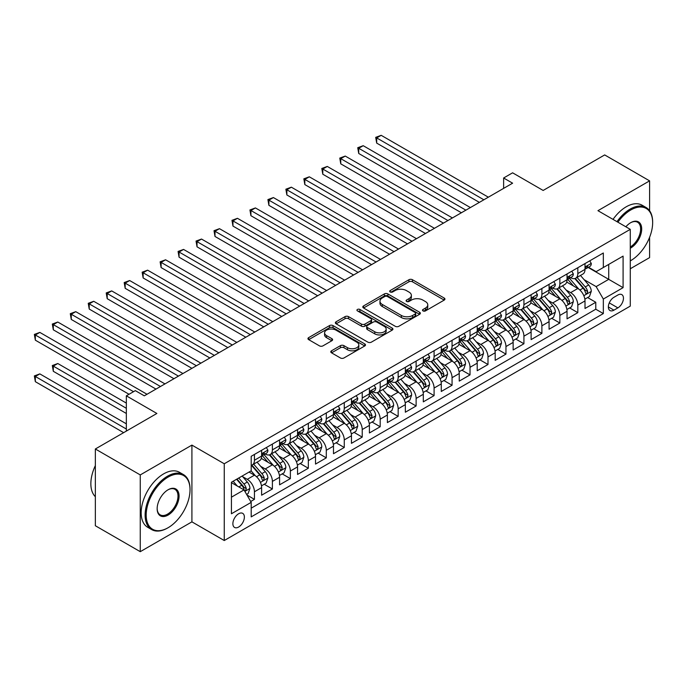 <?xml version="1.0" encoding="UTF-8"?>
<svg xmlns="http://www.w3.org/2000/svg" width="687" height="687" viewBox="0 0 687 687"><rect width="100%" height="100%" fill="white"/><g stroke="black" fill="none" stroke-linecap="round" stroke-linejoin="round"><path stroke-width="1.03" d="M423.003 310.91A1.743 1.005 0 0 0 425.476 310.91L444.214 300.09A2.49 1.443 0 0 0 444.944 299.068A2.49 1.443 0 0 0 444.214 298.055L412.466 279.729A2.49 1.443 0 0 0 408.945 279.729L390.207 290.541A1.743 1.005 0 0 0 389.692 291.254A1.743 1.005 0 0 0 390.207 291.966A1.743 1.005 0 0 0 392.672 291.966L395.102 290.567A7.978 4.611 0 0 1 406.386 290.567L409.031 292.095A7.978 4.611 0 0 1 411.367 295.358A7.978 4.611 0 0 1 409.031 298.613L406.601 300.013A1.743 1.005 0 0 0 406.094 300.726A1.743 1.005 0 0 0 406.601 301.438A1.743 1.005 0 0 0 409.074 301.438L411.496 300.039A7.978 4.611 0 0 1 422.788 300.039L425.433 301.567A7.978 4.611 0 0 1 427.769 304.822A7.978 4.611 0 0 1 425.433 308.085L423.003 309.485A1.743 1.005 0 0 0 422.496 310.198A1.743 1.005 0 0 0 423.003 310.91L423.003 309.485M238.621 527.041A8.132 4.697 120 0 0 243.937 519.879A8.132 4.697 120 0 0 242.691 513.361A8.132 4.697 120 0 0 238.621 513.764A8.132 4.697 120 0 0 233.314 520.935A8.132 4.697 120 0 0 234.559 527.444A8.132 4.697 120 0 0 238.621 527.041M331.52 350.791A2.49 1.443 0 0 0 330.791 351.813A2.49 1.443 0 0 0 331.52 352.826L340.434 357.97A2.49 1.443 0 0 0 343.955 357.97L364.763 345.956A2.49 1.443 0 0 0 365.493 344.943A2.49 1.443 0 0 0 364.763 343.921L333.023 325.595A2.49 1.443 0 0 0 329.494 325.595L308.686 337.609A2.49 1.443 0 0 0 307.956 338.622A2.49 1.443 0 0 0 308.686 339.644L319.446 345.853A2.49 1.443 0 0 0 322.967 345.853L331.881 340.718A2.49 1.443 0 0 0 332.611 339.696A2.49 1.443 0 0 0 331.881 338.674L326.54 335.6A6.672 3.856 0 0 1 324.59 332.877A6.672 3.856 0 0 1 328.704 329.313A6.672 3.856 0 0 1 335.977 330.146L356.871 342.212A6.672 3.856 0 0 1 358.829 344.943A6.672 3.856 0 0 1 354.707 348.498A6.672 3.856 0 0 1 347.442 347.665L343.955 345.655A2.49 1.443 0 0 0 340.434 345.655L331.52 350.791L331.52 352.826M649.593 210.746L649.593 180.861L604.68 154.927L543.151 190.454L512.605 172.815L503.623 178.002L512.605 183.189L144.304 395.832L135.322 390.645L126.339 395.832L126.339 431.093M140.26 474.923L140.26 551.678L191.913 521.854L191.913 445.099L140.26 474.923L95.347 448.989L156.876 413.462L126.339 395.832M191.913 445.099L224.254 463.768L630.28 229.346L630.28 306.11L224.254 540.532L224.254 463.768M649.593 180.861L597.948 210.677L630.28 229.346M395.274 326.308A2.49 1.443 0 0 0 398.803 326.308L419.611 314.294A2.49 1.443 0 0 0 420.341 313.272A2.49 1.443 0 0 0 419.611 312.259L387.872 293.933A2.49 1.443 0 0 0 384.342 293.933L363.535 305.947A2.49 1.443 0 0 0 362.805 306.96A2.49 1.443 0 0 0 363.535 307.982L395.274 326.308M358.142 311.288A1.743 1.005 0 0 1 359.919 311.529L359.919 309.459L392.191 328.085A2.49 1.443 0 0 1 392.921 329.107A2.49 1.443 0 0 1 392.191 330.129L371.375 342.143A2.49 1.443 0 0 1 367.854 342.143L336.106 323.809L336.106 321.774A2.49 1.443 0 0 0 335.376 322.796A2.49 1.443 0 0 0 336.106 323.809M336.106 321.774L345.011 316.638A2.49 1.443 0 0 1 348.541 316.638L361.414 324.066A2.49 1.443 0 0 0 364.943 324.066L370.851 320.657A2.49 1.443 0 0 0 371.581 319.635A2.49 1.443 0 0 0 370.851 318.622L357.446 310.885A1.743 1.005 0 0 1 356.939 310.172A1.743 1.005 0 0 1 358.013 309.236A1.743 1.005 0 0 1 359.919 309.459M140.26 551.678L95.347 525.744L95.347 448.989M630.28 268.763L649.593 257.616L649.593 237.307M250.703 501.501L254.43 499.346L246.977 495.044M242.734 476.726L247.251 479.328A10.159 5.865 60 0 1 254.43 491.78L261.618 487.624L261.618 495.198L272.395 488.972L264.229 484.258M260.699 466.353L265.216 468.955A10.159 5.865 60 0 1 272.395 481.407L279.583 477.25L279.583 484.824L290.369 478.607L282.194 473.884M278.664 455.979L283.181 458.581A10.159 5.865 60 0 1 290.369 471.033L297.548 466.885L297.548 474.451L308.334 468.233L300.159 463.51M296.638 445.605L301.146 448.207A10.159 5.865 60 0 1 308.334 460.659L315.522 456.512L315.522 464.086L326.299 457.86L318.124 453.137M314.603 435.232L319.112 437.842A10.159 5.865 60 0 1 326.299 450.286L333.487 446.138L333.487 453.712L344.264 447.486L336.089 442.763M332.568 424.858L337.077 427.469A10.159 5.865 60 0 1 344.264 439.912L351.452 435.764L351.452 443.338L362.229 437.112L354.054 432.389M350.533 414.493L355.042 417.095A10.159 5.865 60 0 1 362.229 429.538L369.417 425.39L369.417 432.965L380.194 426.739L372.019 422.024M368.498 404.119L373.007 406.721A10.159 5.865 60 0 1 380.194 419.164L387.382 415.017L387.382 422.591L398.159 416.365L389.984 411.65M386.463 393.745L390.972 396.347A10.159 5.865 60 0 1 398.159 408.799L405.347 404.643L405.347 412.217L416.124 405.991L407.949 401.277M404.428 383.372L408.945 385.974A10.159 5.865 60 0 1 416.124 398.426L423.312 394.278L423.312 401.843L434.09 395.626L425.923 390.903M422.393 372.998L426.91 375.6A10.159 5.865 60 0 1 434.09 388.052L441.277 383.904L441.277 391.47L452.063 385.252L443.888 380.529M440.358 362.624L444.875 365.226A10.159 5.865 60 0 1 452.063 377.678L459.242 373.53L459.242 381.105L470.028 374.879L461.853 370.156M458.332 352.251L462.84 354.861A10.159 5.865 60 0 1 470.028 367.305L477.216 363.157L477.216 370.731L487.993 364.505L479.818 359.782M476.297 341.877L480.806 344.488A10.159 5.865 60 0 1 487.993 356.931L495.181 352.783L495.181 360.357L505.958 354.131L497.783 349.417M494.262 331.512L498.771 334.114A10.159 5.865 60 0 1 505.958 346.557L513.146 342.409L513.146 349.984L523.923 343.758L515.748 339.043M512.227 321.138L516.736 323.74A10.159 5.865 60 0 1 523.923 336.183L531.111 332.036L531.111 339.61L541.888 333.384L533.713 328.669M530.192 310.764L534.701 313.366A10.159 5.865 60 0 1 541.888 325.818L549.076 321.662L549.076 329.236L559.853 323.01L551.678 318.296M548.157 300.391L552.666 302.993A10.159 5.865 60 0 1 559.853 315.445L567.041 311.297L567.041 318.862L577.819 312.645L577.819 305.071A10.159 5.865 -120 0 0 570.639 292.619L566.122 290.017M569.643 307.922L577.819 312.645M261.618 487.624A10.159 5.865 -120 0 0 254.43 475.181L249.046 472.072M279.583 477.25A10.159 5.865 -120 0 0 272.395 464.807L261.292 458.392M297.548 466.885A10.159 5.865 -120 0 0 290.369 454.433L279.257 448.018M315.522 456.512A10.159 5.865 -120 0 0 308.334 444.06L297.222 437.645M333.487 446.138A10.159 5.865 -120 0 0 326.299 433.686L315.187 427.271M351.452 435.764A10.159 5.865 -120 0 0 344.264 423.321L333.152 416.906M369.417 425.39A10.159 5.865 -120 0 0 362.229 412.947L351.117 406.532M387.382 415.017A10.159 5.865 -120 0 0 380.194 402.573L369.082 396.159M405.347 404.643A10.159 5.865 -120 0 0 398.159 392.2L387.047 385.785M423.312 394.278A10.159 5.865 -120 0 0 416.124 381.826L405.021 375.411M441.277 383.904A10.159 5.865 -120 0 0 434.09 371.452L422.986 365.037M459.242 373.53A10.159 5.865 -120 0 0 452.063 361.079L440.951 354.664M477.216 363.157A10.159 5.865 -120 0 0 470.028 350.705L458.916 344.29M495.181 352.783A10.159 5.865 -120 0 0 487.993 340.34L476.881 333.925M513.146 342.409A10.159 5.865 -120 0 0 505.958 329.966L494.846 323.551M531.111 332.036A10.159 5.865 -120 0 0 523.923 319.592L512.811 313.178M549.076 321.662A10.159 5.865 -120 0 0 541.888 309.219L530.776 302.804M567.041 311.297A10.159 5.865 -120 0 0 559.853 298.845L548.741 292.43M617.888 295.006L613.938 297.291A7.875 4.551 120 0 0 608.785 304.229A7.875 4.551 120 0 0 609.996 310.541A7.875 4.551 120 0 0 613.938 310.155L617.888 307.87A7.875 4.551 120 0 0 623.032 300.932A7.875 4.551 120 0 0 621.821 294.62A7.875 4.551 120 0 0 617.888 295.006M231.433 497.173L244.014 489.908L251.202 502.36L251.202 516.882L603.332 313.573L603.332 299.051L596.144 286.608L584.087 279.643M251.202 502.36L231.433 513.764L231.433 482.231L251.202 470.827L251.202 456.305L603.332 252.996L603.332 267.518L623.092 256.114L623.092 287.647L603.332 299.051M265.122 453.961L265.216 454.021A10.159 5.865 60 0 0 270.292 454.519L277.479 450.371A10.159 5.865 -120 0 0 279.583 445.726L279.583 439.912M283.087 443.596L283.181 443.647A10.159 5.865 60 0 0 288.257 444.154L295.444 439.998A10.159 5.865 -120 0 0 297.548 435.352L297.548 429.538M301.052 433.222L301.146 433.274A10.159 5.865 60 0 0 306.23 433.78L313.409 429.633A10.159 5.865 -120 0 0 315.522 424.978L315.522 419.164M319.017 422.849L319.112 422.9A10.159 5.865 60 0 0 324.195 423.407L331.383 419.259A10.159 5.865 -120 0 0 333.487 414.605L333.487 408.791M336.982 412.475L337.077 412.526A10.159 5.865 60 0 0 342.16 413.033L349.348 408.885A10.159 5.865 -120 0 0 351.452 404.231L351.452 398.426M354.947 402.101L355.042 402.153A10.159 5.865 60 0 0 360.125 402.659L367.313 398.512A10.159 5.865 -120 0 0 369.417 393.857L369.417 388.052M372.912 391.727L373.007 391.788A10.159 5.865 60 0 0 378.09 392.286L385.278 388.138A10.159 5.865 -120 0 0 387.382 383.483L387.382 377.678M390.877 381.354L390.972 381.414A10.159 5.865 60 0 0 396.055 381.912L403.243 377.764A10.159 5.865 -120 0 0 405.347 373.11L405.347 367.305M408.851 370.989L408.945 371.04A10.159 5.865 60 0 0 414.021 371.538L421.208 367.39A10.159 5.865 -120 0 0 423.312 362.745L423.312 356.931M426.816 360.615L426.91 360.666A10.159 5.865 60 0 0 431.986 361.173L439.173 357.017A10.159 5.865 -120 0 0 441.277 352.371L441.277 346.557M444.781 350.241L444.875 350.293A10.159 5.865 60 0 0 449.951 350.799L457.138 346.652A10.159 5.865 -120 0 0 459.242 341.997L459.242 336.183M462.746 339.867L462.84 339.919A10.159 5.865 60 0 0 467.924 340.426L475.103 336.278A10.159 5.865 -120 0 0 477.216 331.623L477.216 325.818M480.711 329.494L480.806 329.545A10.159 5.865 60 0 0 485.889 330.052L493.077 325.904A10.159 5.865 -120 0 0 495.181 321.25L495.181 315.445M498.676 319.12L498.771 319.18A10.159 5.865 60 0 0 503.854 319.678L511.042 315.531A10.159 5.865 -120 0 0 513.146 310.876L513.146 305.071M516.641 308.746L516.736 308.807A10.159 5.865 60 0 0 521.819 309.305L529.007 305.157A10.159 5.865 -120 0 0 531.111 300.502L531.111 294.697M534.606 298.373L534.701 298.433A10.159 5.865 60 0 0 539.784 298.931L546.972 294.783A10.159 5.865 -120 0 0 549.076 290.129L549.076 284.324M552.571 288.008L552.666 288.059A10.159 5.865 60 0 0 557.75 288.566L564.937 284.409A10.159 5.865 -120 0 0 567.041 279.764L567.041 273.95M251.202 508.165L595.784 309.219L595.784 302.271L585.006 308.489L585.006 300.923A10.159 5.865 -120 0 0 577.819 288.471L566.715 282.056M570.545 277.634L570.639 277.685A10.159 5.865 -120 0 0 575.715 278.192A10.159 5.865 -120 0 0 577.819 273.538L577.819 267.724M575.715 278.192L582.902 274.044A10.159 5.865 -120 0 0 585.006 269.39L585.006 263.576M254.43 454.433L254.43 460.247A10.159 5.865 60 0 1 252.327 464.893A10.159 5.865 60 0 1 251.202 465.305M252.327 464.893L259.514 460.745A10.159 5.865 -120 0 0 261.618 456.091L261.618 450.286M272.395 444.06L272.395 449.873A10.159 5.865 60 0 1 270.292 454.519M290.369 433.686L290.369 439.5A10.159 5.865 60 0 1 288.257 444.154M308.334 423.312L308.334 429.126A10.159 5.865 60 0 1 306.23 433.78M326.299 412.947L326.299 418.752A10.159 5.865 60 0 1 324.195 423.407M344.264 402.573L344.264 408.379A10.159 5.865 60 0 1 342.16 413.033M362.229 392.2L362.229 398.005A10.159 5.865 60 0 1 360.125 402.659M380.194 381.826L380.194 387.631A10.159 5.865 60 0 1 378.09 392.286M398.159 371.452L398.159 377.266A10.159 5.865 60 0 1 396.055 381.912M416.124 361.079L416.124 366.892A10.159 5.865 60 0 1 414.021 371.538M434.09 350.705L434.09 356.519A10.159 5.865 60 0 1 431.986 361.173M452.063 340.34L452.063 346.145A10.159 5.865 60 0 1 449.951 350.799M470.028 329.966L470.028 335.771A10.159 5.865 60 0 1 467.924 340.426M487.993 319.592L487.993 325.398A10.159 5.865 60 0 1 485.889 330.052M505.958 309.219L505.958 315.024A10.159 5.865 60 0 1 503.854 319.678M523.923 298.845L523.923 304.65A10.159 5.865 60 0 1 521.819 309.305M541.888 288.471L541.888 294.285A10.159 5.865 60 0 1 539.784 298.931M559.853 278.098L559.853 283.911A10.159 5.865 60 0 1 557.75 288.566M559.853 315.445L559.853 323.01M541.888 325.818L541.888 333.384M523.923 336.183L523.923 343.758M505.958 346.557L505.958 354.131M487.993 356.931L487.993 364.505M470.028 367.305L470.028 374.879M452.063 377.678L452.063 385.252M434.09 388.052L434.09 395.626M416.124 398.426L416.124 405.991M398.159 408.799L398.159 416.365M380.194 419.164L380.194 426.739M362.229 429.538L362.229 437.112M344.264 439.912L344.264 447.486M326.299 450.286L326.299 457.86M308.334 460.659L308.334 468.233M290.369 471.033L290.369 478.607M272.395 481.407L272.395 488.972M254.43 491.78L254.43 499.346M244.014 489.908L231.433 482.652M596.144 286.608L608.725 279.343L608.725 264.409L623.092 256.114M588.149 267.466L623.092 287.647M588.51 267.26L596.144 271.666L603.332 267.518M191.913 521.854L224.254 540.532M503.623 178.002L503.623 188.375M587.617 297.548L595.784 302.271M595.784 309.219L603.332 313.573M423.699 311.151L425.433 310.155A7.978 4.611 0 0 0 427.769 306.9L427.769 304.822M411.367 295.358L411.367 297.428A7.978 4.611 0 0 1 409.031 300.691L407.305 301.687M444.18 300.107L412.466 281.799A2.49 1.443 0 0 0 408.945 281.799L390.903 292.215M419.577 314.311L387.872 296.003A2.49 1.443 0 0 0 384.342 296.003L363.569 307.999L363.535 305.947M415.206 313.985A1.743 1.005 0 0 0 415.712 313.272A1.743 1.005 0 0 0 415.206 312.559L387.339 296.475A1.743 1.005 0 0 0 384.866 296.475L382.315 297.952A7.978 4.611 0 0 0 379.971 301.207A7.978 4.611 0 0 0 382.315 304.47L401.363 315.462A7.978 4.611 0 0 0 412.647 315.462L415.206 313.985L415.206 316.063A1.743 1.005 0 0 0 415.712 315.35L415.712 313.272M379.971 301.207L379.971 303.285A7.978 4.611 0 0 0 382.315 306.539L382.315 304.47M415.206 316.063L412.647 317.54A7.978 4.611 0 0 1 401.363 317.54L382.315 306.539M336.141 323.835L345.011 318.708L345.011 316.638M371.581 319.635L371.581 321.714A2.49 1.443 0 0 1 370.851 322.727L364.943 326.145A2.49 1.443 0 0 1 361.414 326.145L348.541 318.708A2.49 1.443 0 0 0 345.011 318.708M359.919 311.529L392.157 330.146M374.776 331.778A6.672 3.856 0 0 0 382.041 332.611A6.672 3.856 0 0 0 386.163 329.056A6.672 3.856 0 0 0 384.205 326.334L376.845 322.083A2.49 1.443 0 0 0 373.316 322.083L367.408 325.492A2.49 1.443 0 0 0 366.678 326.514A2.49 1.443 0 0 0 367.408 327.527L374.776 331.778L374.776 333.856A6.672 3.856 0 0 0 382.041 334.689A6.672 3.856 0 0 0 386.163 331.134L386.163 329.056M366.678 326.514L366.678 328.584A2.49 1.443 0 0 0 367.408 329.605L367.408 327.527M374.776 333.856L367.408 329.605M358.829 344.943L358.829 347.012A6.672 3.856 0 0 1 354.707 350.576A6.672 3.856 0 0 1 347.442 349.735L343.955 347.725A2.49 1.443 0 0 0 340.434 347.725L331.555 352.852M324.59 332.877L324.59 334.947A6.672 3.856 0 0 0 326.54 337.669L326.54 335.6M331.847 340.735L326.54 337.669M364.737 345.973L333.023 327.665A2.49 1.443 0 0 0 329.494 327.665L308.721 339.661M584.86 299.137L589.498 296.458L591.292 291.271A6.733 3.89 -120 0 0 588.673 284.95L580.463 275.444M578.823 289.133L569.437 278.269M573.482 285.964L568.037 279.661A16.136 9.317 -120 0 0 567.539 279.102M376.691 184.588L443.433 223.129L340.761 163.85L340.761 158.663L345.252 156.069L452.415 217.942M574.804 278.553L583.1 288.171A6.733 3.89 60 0 1 585.504 292.808L585.994 293.607L586.904 293.478L587.66 291.563A6.733 3.89 -120 0 0 585.264 286.926L577.054 277.419M575.285 278.398L584.208 288.729A3.426 1.984 60 0 1 585.075 290.069L587.66 291.563M589.772 260.828L591.292 263.473A6.733 3.89 60 0 1 589.901 266.453L586.492 268.428A6.733 3.89 -120 0 0 587.66 266.874L587.522 266.273M483.863 199.788L376.691 137.915L381.182 135.322L488.354 197.195M585.23 268.737L585.264 268.737A6.733 3.89 -120 0 0 586.492 268.428M586.792 266.376L587.66 266.874C587.239 265.86 586.518 266.273 585.504 268.119A6.733 3.89 60 0 1 585.006 269.081M479.371 202.382L376.691 143.102L376.691 137.915L375.703 137.348L381.182 135.322M376.691 143.102L375.703 137.348M630.28 260.88L630.735 260.622L630.28 260.88A31.001 17.896 120 0 0 630.735 260.622L630.735 260.622A31.001 17.896 120 0 0 652.65 222.657A31.001 17.896 120 0 0 630.735 210.007A31.001 17.896 120 0 0 617.905 222.202M616.978 221.669A31.757 18.334 -60 0 1 630.194 209.071A31.757 18.334 -60 0 1 646.072 207.5A31.757 18.334 -60 0 1 652.65 222.038L652.65 222.657M625.857 226.796A15.5 8.948 -60 0 1 630.735 222.657A15.5 8.948 -60 0 1 641.692 228.986A15.5 8.948 -60 0 1 630.735 247.973A15.5 8.948 -60 0 1 630.28 248.213M613.027 219.385A31.757 18.334 -60 0 1 626.243 206.787A31.757 18.334 -60 0 1 642.122 205.215L646.072 207.5M630.28 246.985A14.736 8.51 120 0 0 639.837 233.992A14.736 8.51 120 0 0 637.562 222.245A14.736 8.51 120 0 0 630.46 222.82M167.568 528.028L168.109 527.719A31.001 17.896 120 0 0 190.024 489.754A31.001 17.896 120 0 0 168.109 477.096A31.001 17.896 120 0 0 146.185 515.061A31.001 17.896 120 0 0 168.109 527.719L167.568 528.028A31.757 18.334 -60 0 1 151.69 529.6A31.757 18.334 -60 0 1 146.82 504.155A31.757 18.334 -60 0 1 167.568 476.168A31.757 18.334 -60 0 1 183.446 474.588A31.757 18.334 -60 0 1 190.024 489.127L190.024 489.754M168.109 515.061A15.5 8.948 -60 0 1 157.151 508.732A15.5 8.948 -60 0 1 168.109 489.754L168.109 489.754A15.5 8.948 -60 0 1 179.067 496.083A15.5 8.948 -60 0 1 168.109 515.061M157.151 508.414A14.736 8.51 120 0 0 160.2 514.855A14.736 8.51 120 0 0 167.568 514.125A14.736 8.51 120 0 0 177.194 501.141A14.736 8.51 120 0 0 174.936 489.333A14.736 8.51 120 0 0 167.834 489.917M151.69 529.6L147.739 527.315A31.757 18.334 -60 0 1 142.87 501.871A31.757 18.334 -60 0 1 163.618 473.884A31.757 18.334 -60 0 1 179.496 472.312L183.446 474.588M95.347 496.701A31.757 18.334 -60 0 1 95.347 465.588M566.887 309.511L571.532 306.831L573.327 301.645A6.733 3.89 -120 0 0 570.708 295.324L562.498 285.818M560.858 299.506L551.472 288.643M555.517 296.337L550.072 290.034A16.136 9.317 -120 0 0 549.566 289.476M358.726 194.962L425.468 233.503L322.796 174.223L322.796 169.036L327.287 166.443L434.45 228.316M556.839 288.926L565.135 298.536A6.733 3.89 60 0 1 567.539 303.182L568.029 303.98L568.939 303.852L569.695 301.937A6.733 3.89 -120 0 0 567.29 297.299L559.089 287.793M557.32 288.772L566.243 299.103A3.426 1.984 60 0 1 567.11 300.442L569.695 301.937M548.922 319.884L553.567 317.205L555.362 312.018A6.733 3.89 -120 0 0 552.743 305.698L544.533 296.191M542.885 309.871L533.507 299.017M537.552 306.711L532.107 300.408A16.136 9.317 -120 0 0 531.601 299.85M340.761 205.336L407.503 243.868L304.83 184.588L304.83 179.401L309.322 176.808L416.485 238.681M538.866 299.3L547.17 308.91A6.733 3.89 60 0 1 549.574 313.547L550.064 314.345L550.974 314.217L551.73 312.31A6.733 3.89 -120 0 0 549.325 307.664L541.116 298.167M539.355 299.146L548.278 309.468A3.426 1.984 60 0 1 549.145 310.816L551.73 312.31M530.957 330.258L535.602 327.579L537.397 322.392A6.733 3.89 -120 0 0 534.778 316.072L526.568 306.565M524.92 320.245L515.542 309.382M519.587 317.085L514.142 310.782A16.136 9.317 -120 0 0 513.636 310.223M322.796 215.709L389.538 254.242L286.865 194.962L286.865 189.775L291.357 187.182L398.52 249.055M520.901 309.674L529.205 319.283A6.733 3.89 60 0 1 531.609 323.921L532.099 324.719L533.009 324.59L533.765 322.675A6.733 3.89 -120 0 0 531.36 318.038L523.151 308.54M521.39 309.519L530.312 319.841A3.426 1.984 60 0 1 531.18 321.19L533.765 322.675M512.991 340.632L517.637 337.952L519.432 332.766A6.733 3.89 -120 0 0 516.813 326.445L508.603 316.939M506.954 330.619L497.577 319.756M501.613 327.459L496.169 321.155A16.136 9.317 -120 0 0 495.671 320.589M304.83 226.083L371.573 264.615L268.9 205.336L268.9 200.149L273.392 197.555L380.555 259.428M502.936 320.048L511.24 329.657A6.733 3.89 60 0 1 513.644 334.294L514.134 335.093L515.044 334.964L515.8 333.049A6.733 3.89 -120 0 0 513.395 328.412L505.185 318.905M503.425 319.884L512.347 330.215A3.426 1.984 60 0 1 513.215 331.555L515.8 333.049M571.799 271.202L573.327 273.847A6.733 3.89 60 0 1 571.936 276.827L568.518 278.793A6.733 3.89 -120 0 0 569.695 277.247L569.549 276.646M465.889 210.162L358.726 148.289L363.217 145.696L470.389 207.568M567.264 279.111L567.29 279.111A6.733 3.89 -120 0 0 568.518 278.793M568.827 276.741L569.695 277.247C569.274 276.234 568.553 276.646 567.539 278.493A6.733 3.89 60 0 1 567.041 279.446M461.398 212.755L358.726 153.476L358.726 148.289L357.738 147.714L363.217 145.696M358.726 153.476L357.738 147.714M553.834 281.576L555.362 284.22A6.733 3.89 60 0 1 553.971 287.2L550.553 289.167A6.733 3.89 -120 0 0 551.73 287.621L551.584 287.02M447.924 220.536L339.773 158.087L345.252 156.069M549.299 289.485L549.325 289.485A6.733 3.89 -120 0 0 550.553 289.167M550.862 287.114L551.73 287.621C551.309 286.608 550.588 287.02 549.574 288.866A6.733 3.89 60 0 1 549.076 289.82M340.761 163.85L339.773 158.087M535.869 291.949L537.397 294.594A6.733 3.89 60 0 1 536.006 297.574L532.588 299.541A6.733 3.89 -120 0 0 533.765 297.995L533.619 297.394M429.959 230.909L321.808 168.461L327.287 166.443M531.334 299.858L531.36 299.858A6.733 3.89 -120 0 0 532.588 299.541M532.897 297.488L533.765 297.995C533.335 296.973 532.623 297.394 531.609 299.24A6.733 3.89 60 0 1 531.111 300.193M322.796 174.223L321.808 168.461M517.904 302.323L519.432 304.968A6.733 3.89 60 0 1 518.041 307.948L514.623 309.914A6.733 3.89 -120 0 0 515.8 308.36L515.654 307.767M411.994 241.274L303.843 178.835L309.322 176.808M513.369 310.232L513.395 310.232A6.733 3.89 -120 0 0 514.623 309.914M514.924 307.862L515.8 308.36C515.37 307.347 514.657 307.767 513.644 309.605A6.733 3.89 60 0 1 513.146 310.567M304.83 184.588L303.843 178.835M495.026 351.005L499.672 348.326L501.467 343.139A6.733 3.89 -120 0 0 498.839 336.819L490.638 327.313M488.989 340.992L479.612 330.129M483.648 337.832L478.204 331.529A16.136 9.317 -120 0 0 477.705 330.962M286.865 236.457L353.607 274.989L250.927 215.709L250.927 210.523L255.418 207.929L362.59 269.802M484.97 330.421L493.275 340.031A6.733 3.89 60 0 1 495.671 344.668L496.169 345.467L497.07 345.338L497.835 343.423A6.733 3.89 -120 0 0 495.43 338.785L487.22 329.279M485.46 330.258L494.382 340.589A3.426 1.984 60 0 1 495.241 341.928L497.835 343.423M499.938 312.697L501.467 315.342A6.733 3.89 60 0 1 500.076 318.313L496.658 320.288A6.733 3.89 -120 0 0 497.835 318.734L497.689 318.141M394.029 251.648L285.878 189.208L291.357 187.182M495.404 320.606L495.43 320.606A6.733 3.89 -120 0 0 496.658 320.288M496.959 318.236L497.835 318.734C497.405 317.72 496.692 318.141 495.671 319.979A6.733 3.89 60 0 1 495.181 320.941M286.865 194.962L285.878 189.208M477.061 361.379L481.707 358.7L483.502 353.513A6.733 3.89 -120 0 0 480.874 347.184L472.665 337.686M471.024 351.366L461.638 340.503M465.683 348.206L460.238 341.903A16.136 9.317 -120 0 0 459.74 341.336M268.892 246.831L335.642 285.363L232.962 226.083L232.962 220.896L237.453 218.303L344.625 280.176M467.005 340.786L475.31 350.404A6.733 3.89 60 0 1 477.705 355.042L478.195 355.84L479.105 355.711L479.861 353.796A6.733 3.89 -120 0 0 477.465 349.159L469.255 339.653M467.495 340.632L476.417 350.963A3.426 1.984 60 0 1 477.276 352.302L479.861 353.796M481.973 323.062L483.502 325.707A6.733 3.89 60 0 1 482.102 328.687L478.693 330.662A6.733 3.89 -120 0 0 479.861 329.107L479.724 328.515M376.064 262.022L267.904 199.582L273.392 197.555M477.439 330.979L477.465 330.979A6.733 3.89 -120 0 0 478.693 330.662M478.994 328.609L479.861 329.107C479.44 328.094 478.719 328.506 477.705 330.353A6.733 3.89 60 0 1 477.216 331.314M268.9 205.336L267.904 199.582M459.096 371.753L463.734 369.065L465.537 363.878A6.733 3.89 -120 0 0 462.909 357.558L454.7 348.06M453.059 361.74L443.673 350.877M447.718 358.58L442.273 352.268A16.136 9.317 -120 0 0 441.775 351.71M250.927 257.204L317.677 295.736L214.997 236.457L214.997 231.27L219.488 228.677L326.66 290.549M449.04 351.16L457.344 360.778A6.733 3.89 60 0 1 459.74 365.415L460.23 366.214L461.14 366.085L461.896 364.17A6.733 3.89 -120 0 0 459.5 359.533L451.29 350.026M449.53 351.005L458.452 361.336A3.426 1.984 60 0 1 459.311 362.676L461.896 364.17M464.008 333.435L465.537 336.08A6.733 3.89 60 0 1 464.137 339.06L460.728 341.035A6.733 3.89 -120 0 0 461.896 339.481L461.758 338.889M358.099 272.395L249.939 209.956L255.418 207.929M459.474 341.345L459.5 341.345A6.733 3.89 -120 0 0 460.728 341.035M461.029 338.983L461.896 339.481C461.475 338.468 460.754 338.88 459.74 340.726A6.733 3.89 60 0 1 459.242 341.688M250.927 215.709L249.939 209.956M441.131 382.118L445.769 379.439L447.563 374.252A6.733 3.89 -120 0 0 444.944 367.931L436.734 358.425M435.094 372.114L425.708 361.25M429.753 368.945L424.308 362.642A16.136 9.317 -120 0 0 423.81 362.083M232.962 267.569L299.704 306.11L197.032 246.831L197.032 241.644L201.523 239.05L308.695 300.923M431.075 361.534L439.379 371.152A6.733 3.89 60 0 1 441.775 375.789L442.265 376.588L443.175 376.459L443.931 374.544A6.733 3.89 -120 0 0 441.535 369.907L433.325 360.4M431.565 361.379L440.479 371.71A3.426 1.984 60 0 1 441.346 373.05L443.931 374.544M446.043 343.809L447.563 346.454A6.733 3.89 60 0 1 446.172 349.434L442.763 351.409A6.733 3.89 -120 0 0 443.931 349.855L443.793 349.254M340.134 282.769L231.974 220.329L237.453 218.303M441.501 351.718L441.535 351.718A6.733 3.89 -120 0 0 442.763 351.409M443.063 349.357L443.931 349.855C443.51 348.841 442.789 349.254 441.775 351.1A6.733 3.89 60 0 1 441.277 352.053M232.962 226.083L231.974 220.329M423.166 392.492L427.803 389.812L429.598 384.626A6.733 3.89 -120 0 0 426.979 378.305L418.769 368.799M417.129 382.487L407.743 371.624M411.788 379.318L406.343 373.015A16.136 9.317 -120 0 0 405.845 372.457M214.997 277.943L281.739 316.475L179.067 257.196L179.067 252.017L183.558 249.424L290.721 311.297M413.11 371.907L421.406 381.517A6.733 3.89 60 0 1 423.81 386.163L424.3 386.953L425.21 386.833L425.966 384.918A6.733 3.89 -120 0 0 423.57 380.272L415.36 370.774M413.591 371.753L422.514 382.084A3.426 1.984 60 0 1 423.381 383.423L425.966 384.918M428.078 354.183L429.598 356.828A6.733 3.89 60 0 1 428.207 359.808L424.798 361.774A6.733 3.89 -120 0 0 425.966 360.228L425.828 359.627M322.169 293.143L214.009 230.695L219.488 228.677M423.536 362.092L423.57 362.092A6.733 3.89 -120 0 0 424.798 361.774M425.098 359.722L425.966 360.228C425.545 359.215 424.824 359.627 423.81 361.474A6.733 3.89 60 0 1 423.312 362.427M214.997 236.457L214.009 230.695M405.193 402.865L409.838 400.186L411.633 394.999A6.733 3.89 -120 0 0 409.014 388.679L400.804 379.172M399.164 392.852L389.778 381.998M393.823 389.692L388.378 383.389A16.136 9.317 -120 0 0 387.872 382.831M197.032 288.317L263.774 326.849L161.101 267.569L161.101 262.382L165.593 259.789L272.756 321.662M395.145 382.281L403.441 391.891A6.733 3.89 60 0 1 405.845 396.528L406.335 397.326L407.245 397.198L408.001 395.283A6.733 3.89 -120 0 0 405.596 390.645L397.395 381.148M395.626 382.127L404.549 392.449A3.426 1.984 60 0 1 405.416 393.797L408.001 395.283M410.105 364.557L411.633 367.202A6.733 3.89 60 0 1 410.242 370.181L406.824 372.148A6.733 3.89 -120 0 0 408.001 370.602L407.855 370.001M304.195 303.517L196.044 241.068L201.523 239.05M405.57 372.466L405.596 372.466A6.733 3.89 -120 0 0 406.824 372.148M407.133 370.095L408.001 370.602C407.58 369.589 406.859 370.001 405.845 371.847A6.733 3.89 60 0 1 405.347 372.801M197.032 246.831L196.044 241.068M387.228 413.239L391.873 410.56L393.668 405.373A6.733 3.89 -120 0 0 391.049 399.053L382.839 389.546M381.191 403.226L371.813 392.363M375.858 400.066L370.413 393.763A16.136 9.317 -120 0 0 369.907 393.196M179.067 298.69L245.809 337.223L143.136 277.943L143.136 272.756L147.628 270.163L254.791 332.036M377.172 392.655L385.476 402.264A6.733 3.89 60 0 1 387.88 406.902L388.37 407.7L389.28 407.571L390.036 405.656A6.733 3.89 -120 0 0 387.631 401.019L379.422 391.521M377.661 392.492L386.583 402.822A3.426 1.984 60 0 1 387.451 404.171L390.036 405.656M392.14 374.93L393.668 377.575A6.733 3.89 60 0 1 392.277 380.555L388.859 382.522A6.733 3.89 -120 0 0 390.036 380.976L389.89 380.375M286.23 313.882L178.079 251.442L183.558 249.424M387.605 382.839L387.631 382.839A6.733 3.89 -120 0 0 388.859 382.522M389.168 380.469L390.036 380.976C389.615 379.954 388.894 380.375 387.88 382.221A6.733 3.89 60 0 1 387.382 383.174M179.067 257.196L178.079 251.442M369.262 423.613L373.908 420.933L375.703 415.747A6.733 3.89 -120 0 0 373.084 409.426L364.874 399.92M363.225 413.6L353.848 402.737M357.893 410.44L352.448 404.136A16.136 9.317 -120 0 0 351.942 403.57M161.101 309.064L227.844 347.596L125.171 288.317L125.171 283.13L129.663 280.536L236.826 342.409M359.207 403.029L367.511 412.638A6.733 3.89 60 0 1 369.915 417.275L370.405 418.074L371.315 417.945L372.071 416.03A6.733 3.89 -120 0 0 369.666 411.393L361.456 401.886M359.696 402.865L368.618 413.196A3.426 1.984 60 0 1 369.486 414.536L372.071 416.03M374.175 385.304L375.703 387.949A6.733 3.89 60 0 1 374.312 390.929L370.894 392.895A6.733 3.89 -120 0 0 372.071 391.341L371.925 390.748M268.265 324.255L160.114 261.816L165.593 259.789M369.64 393.213L369.666 393.213A6.733 3.89 -120 0 0 370.894 392.895M371.203 390.843L372.071 391.341C371.641 390.328 370.928 390.748 369.915 392.586A6.733 3.89 60 0 1 369.417 393.548M161.101 267.569L160.114 261.816M351.297 433.986L355.943 431.307L357.738 426.12A6.733 3.89 -120 0 0 355.119 419.791L346.909 410.294M345.26 423.973L335.883 413.11M339.919 420.813L334.475 414.51A16.136 9.317 -120 0 0 333.976 413.943M143.136 319.438L209.879 357.97L107.206 298.69L107.206 293.504L111.698 290.91L218.861 352.783M341.241 413.394L349.546 423.012A6.733 3.89 60 0 1 351.95 427.649L352.44 428.448L353.35 428.319L354.106 426.404A6.733 3.89 -120 0 0 351.701 421.766L343.491 412.26M341.731 413.239L350.653 423.57A3.426 1.984 60 0 1 351.521 424.91L354.106 426.404M356.209 395.678L357.738 398.314A6.733 3.89 60 0 1 356.347 401.294L352.929 403.269A6.733 3.89 -120 0 0 354.106 401.715L353.96 401.122M250.3 334.629L142.149 272.189L147.628 270.163M351.675 403.587L351.701 403.587A6.733 3.89 -120 0 0 352.929 403.269M353.23 401.217L354.106 401.715C353.676 400.701 352.963 401.122 351.95 402.96A6.733 3.89 60 0 1 351.452 403.922M143.136 277.943L142.149 272.189M333.332 444.36L337.978 441.672L339.773 436.494A6.733 3.89 -120 0 0 337.145 430.165L328.944 420.667M327.295 434.347L317.918 423.484M321.954 431.187L316.509 424.875A16.136 9.317 -120 0 0 316.011 424.317M125.171 329.812L191.913 368.344L89.233 309.064L89.233 303.877L93.724 301.284L200.896 363.157M323.276 423.767L331.581 433.385A6.733 3.89 60 0 1 333.976 438.023L334.475 438.821L335.376 438.692L336.141 436.777A6.733 3.89 -120 0 0 333.736 432.14L325.526 422.634M323.766 423.613L332.688 433.944A3.426 1.984 60 0 1 333.547 435.283L336.141 436.777M338.244 406.043L339.773 408.688A6.733 3.89 60 0 1 338.382 411.668L334.964 413.643A6.733 3.89 -120 0 0 336.141 412.088L335.995 411.496M232.335 345.003L124.184 282.563L129.663 280.536M333.71 413.96L333.736 413.952A6.733 3.89 -120 0 0 334.964 413.643M335.265 411.59L336.141 412.088C335.711 411.075 334.998 411.487 333.976 413.334A6.733 3.89 60 0 1 333.487 414.295M125.171 288.317L124.184 282.563M315.367 454.725L320.013 452.046L321.808 446.859A6.733 3.89 -120 0 0 319.18 440.539L310.971 431.032M309.33 444.721L299.944 433.858M303.989 441.552L298.544 435.249A16.136 9.317 -120 0 0 298.046 434.691M107.206 340.185L173.948 378.717L71.268 319.438L71.268 314.251L75.759 311.658L182.931 373.53M305.311 434.141L313.615 443.759A6.733 3.89 60 0 1 316.011 448.396L316.501 449.195L317.411 449.066L318.167 447.151A6.733 3.89 -120 0 0 315.771 442.514L307.561 433.008M305.801 433.986L314.723 444.317A3.426 1.984 60 0 1 315.582 445.657L318.167 447.151M320.279 416.416L321.808 419.061A6.733 3.89 60 0 1 320.408 422.041L316.999 424.016A6.733 3.89 -120 0 0 318.167 422.462L318.029 421.861M214.37 355.377L106.21 292.937L111.698 290.91M315.745 424.326L315.771 424.326A6.733 3.89 -120 0 0 316.999 424.016M317.3 421.964L318.167 422.462C317.746 421.449 317.025 421.861 316.011 423.707A6.733 3.89 60 0 1 315.522 424.669M107.206 298.69L106.21 292.937M297.402 465.099L302.04 462.42L303.843 457.233A6.733 3.89 -120 0 0 301.215 450.912L293.005 441.406M291.365 455.095L281.979 444.231M286.024 451.926L280.579 445.623A16.136 9.317 -120 0 0 280.081 445.064M89.233 350.55L155.983 389.091L53.303 329.812L53.303 324.625L57.794 322.031L164.966 383.904M287.346 444.515L295.65 454.133A6.733 3.89 60 0 1 298.046 458.77L298.536 459.569L299.446 459.44L300.202 457.525A6.733 3.89 -120 0 0 297.806 452.888L289.596 443.381M287.836 444.36L296.758 454.691A3.426 1.984 60 0 1 297.617 456.031L300.202 457.525M302.314 426.79L303.843 429.435A6.733 3.89 60 0 1 302.443 432.415L299.034 434.39A6.733 3.89 -120 0 0 300.202 432.836L300.064 432.235M196.405 365.75L88.245 303.302L93.724 301.284M297.78 434.699L297.806 434.699A6.733 3.89 -120 0 0 299.034 434.39M299.334 432.329L300.202 432.836C299.781 431.822 299.06 432.235 298.046 434.081A6.733 3.89 60 0 1 297.548 435.034M89.233 309.064L88.245 303.302M279.437 475.473L284.075 472.793L285.869 467.607A6.733 3.89 -120 0 0 283.25 461.286L275.04 451.78M273.4 465.468L264.014 454.605M268.059 462.299L262.614 455.996A16.136 9.317 -120 0 0 262.116 455.438M71.268 360.924L129.027 394.269L35.338 340.177L35.338 334.99L39.829 332.405L147.001 394.269M269.381 454.888L277.685 464.498A6.733 3.89 60 0 1 280.081 469.135L280.571 469.934L281.481 469.814L282.237 467.899A6.733 3.89 -120 0 0 279.841 463.253L271.631 453.755M269.871 454.734L278.785 465.065A3.426 1.984 60 0 1 279.652 466.404L282.237 467.899M284.349 437.164L285.869 439.809A6.733 3.89 60 0 1 284.478 442.789L281.069 444.755A6.733 3.89 -120 0 0 282.237 443.209L282.099 442.608M178.44 376.124L70.28 313.676L75.759 311.658M279.807 445.073L279.841 445.073A6.733 3.89 -120 0 0 281.069 444.755M281.369 442.703L282.237 443.209C281.816 442.196 281.095 442.608 280.081 444.455A6.733 3.89 60 0 1 279.583 445.408M71.268 319.438L70.28 313.676M261.472 485.846L266.109 483.167L267.904 477.98A6.733 3.89 -120 0 0 265.285 471.66L257.075 462.153M255.435 475.833L251.133 470.861M250.094 472.673L249.398 471.866M126.339 403.089L57.794 363.517L53.303 366.111L53.303 371.298L126.339 413.462M251.416 465.262L259.712 474.872A6.733 3.89 60 0 1 262.116 479.509L262.606 480.307L263.516 480.179L264.272 478.264A6.733 3.89 -120 0 0 261.876 473.626L253.666 464.129M251.897 465.108L260.82 475.43A3.426 1.984 60 0 1 261.687 476.778L264.272 478.264M53.303 371.298L52.315 365.544L126.339 408.276M52.315 365.544L57.794 363.517M266.384 447.538L267.904 450.183A6.733 3.89 60 0 1 266.513 453.162L263.104 455.129A6.733 3.89 -120 0 0 264.272 453.583L264.134 452.982M160.475 386.498L52.315 324.049L57.794 322.031M261.841 455.447L261.876 455.447A6.733 3.89 -120 0 0 263.104 455.129M263.404 453.077L264.272 453.583C263.851 452.57 263.13 452.982 262.116 454.828A6.733 3.89 60 0 1 261.618 455.782M53.303 329.812L52.315 324.049M246.616 494.425L248.144 493.541L249.939 488.354A6.733 3.89 -120 0 0 247.32 482.034L242.15 476.048M237.324 486.053L233.168 481.235M232.129 483.047L231.433 482.248M126.339 423.836L39.829 373.891L35.338 376.485L35.338 381.671L123.643 432.655M236.586 479.26L241.747 485.245A6.733 3.89 60 0 1 244.151 489.883L244.641 490.681L245.551 490.552L246.307 488.637A6.733 3.89 -120 0 0 243.902 484L238.741 478.015M236.998 479.019L242.855 485.803A3.426 1.984 60 0 1 243.722 487.143L246.307 488.637M35.338 381.671L34.35 375.918L126.339 429.023M34.35 375.918L39.829 373.891M133.518 391.676L34.35 334.423L39.829 332.405M35.338 340.177L34.35 334.423M247.251 479.328L254.43 475.181M265.216 468.955L272.395 464.807M283.181 458.581L290.369 454.433M301.146 448.207L308.334 444.06M319.112 437.842L326.299 433.686M337.077 427.469L344.264 423.321M355.042 417.095L362.229 412.947M373.007 406.721L380.194 402.573M390.972 396.347L398.159 392.2M408.945 385.974L416.124 381.826M426.91 375.6L434.09 371.452M444.875 365.226L452.063 361.079M462.84 354.861L470.028 350.705M480.806 344.488L487.993 340.34M498.771 334.114L505.958 329.966M516.736 323.74L523.923 319.592M534.701 313.366L541.888 309.219M552.666 302.993L559.853 298.845M570.639 292.619L577.819 288.471M577.819 273.538L585.006 269.39M254.43 460.247L261.618 456.091M272.395 449.873L279.583 445.726M290.369 439.5L297.548 435.352M308.334 429.126L315.522 424.978M326.299 418.752L333.487 414.605M344.264 408.379L351.452 404.231M362.229 398.005L369.417 393.857M380.194 387.631L387.382 383.483M398.159 377.266L405.347 373.11M416.124 366.892L423.312 362.745M434.09 356.519L441.277 352.371M452.063 346.145L459.242 341.997M470.028 335.771L477.216 331.623M487.993 325.398L495.181 321.25M505.958 315.024L513.146 310.876M523.923 304.65L531.111 300.502M541.888 294.285L549.076 290.129M559.853 283.911L567.041 279.764M577.819 305.071L585.006 300.923M609.275 302.898L617.888 307.87M608.364 306.934L613.938 310.155M425.433 310.155L425.433 308.085M406.601 301.438L406.601 300.013M409.031 300.691L409.031 298.613M390.207 291.966L390.207 290.541M408.945 281.799L408.945 279.729M412.466 281.799L412.466 279.729M444.214 300.09L444.214 298.055M384.342 296.003L384.342 293.933M387.872 296.003L387.872 293.933M419.611 314.294L419.611 312.259M401.363 317.54L401.363 315.462M412.647 317.54L412.647 315.462M348.541 318.708L348.541 316.638M361.414 326.145L361.414 324.066M364.943 326.145L364.943 324.066M370.851 322.727L370.851 320.657M392.191 330.129L392.191 328.085M340.434 347.725L340.434 345.655M343.955 347.725L343.955 345.655M347.442 349.735L347.442 347.665M331.881 340.718L331.881 338.674M308.686 339.644L308.686 337.609M329.494 327.665L329.494 325.595M333.023 327.665L333.023 325.595M364.763 345.956L364.763 343.921M583.83 295.685L591.249 291.4M585.264 286.926L588.673 284.95M579.897 290.017L583.1 288.171M591.249 263.396L585.006 267.003M565.865 306.058L573.284 301.773M567.29 297.299L570.708 295.324M561.923 300.391L565.135 298.536M547.9 316.432L555.319 312.147M549.325 307.664L552.743 305.698M543.958 310.764L547.17 308.91M529.935 326.806L537.354 322.521M531.36 318.038L534.778 316.072M525.993 321.138L529.205 319.283M511.97 337.18L519.389 332.894M513.395 328.412L516.813 326.445M508.028 331.512L511.24 329.657M573.284 273.769L567.041 277.376M555.319 284.143L549.076 287.75M537.354 294.517L531.111 298.124M519.389 304.891L513.146 308.489M493.996 347.553L501.424 343.268M495.43 338.785L498.839 336.819M490.063 341.886L493.275 340.031M501.424 315.264L495.181 318.862M476.031 357.927L483.459 353.642M477.465 349.159L480.874 347.184M472.098 352.259L475.31 350.404M483.459 325.629L477.216 329.236M458.066 368.292L465.485 364.016M459.5 359.533L462.909 357.558M454.133 362.633L457.344 360.778M465.485 336.003L459.242 339.61M440.101 378.666L447.52 374.381M441.535 369.907L444.944 367.931M436.168 372.998L439.379 371.152M447.52 346.377L441.277 349.984M422.136 389.04L429.555 384.754M423.57 380.272L426.979 378.305M418.203 383.372L421.406 381.517M429.555 356.751L423.312 360.357M404.171 399.413L411.59 395.128M405.596 390.645L409.014 388.679M400.229 393.745L403.441 391.891M411.59 367.124L405.347 370.731M386.206 409.787L393.625 405.502M387.631 401.019L391.049 399.053M382.264 404.119L385.476 402.264M393.625 377.498L387.382 381.096M368.241 420.161L375.66 415.875M369.666 411.393L373.084 409.426M364.299 414.493L367.511 412.638M375.66 387.872L369.417 391.47M350.276 430.534L357.695 426.249M351.701 421.766L355.119 419.791M346.334 424.867L349.546 423.012M357.695 398.237L351.452 401.843M332.302 440.908L339.73 436.623M333.736 432.14L337.145 430.165M328.369 435.24L331.581 433.385M339.73 408.61L333.487 412.217M314.337 451.273L321.765 446.997M315.771 442.514L319.18 440.539M310.404 445.614L313.615 443.759M321.765 418.984L315.522 422.591M296.372 461.647L303.791 457.362M297.806 452.888L301.215 450.912M292.439 455.979L295.65 454.133M303.791 429.358L297.548 432.965M278.407 472.021L285.826 467.735M279.841 463.253L283.25 461.286M274.474 466.353L277.685 464.498M285.826 439.732L279.583 443.338M260.442 482.394L267.861 478.109M261.876 473.626L265.285 471.66M256.509 476.726L259.712 474.872M267.861 450.105L261.618 453.712M244.864 491.385L249.896 488.483M243.902 484L247.32 482.034M238.844 486.928L241.747 485.245"/></g></svg>
